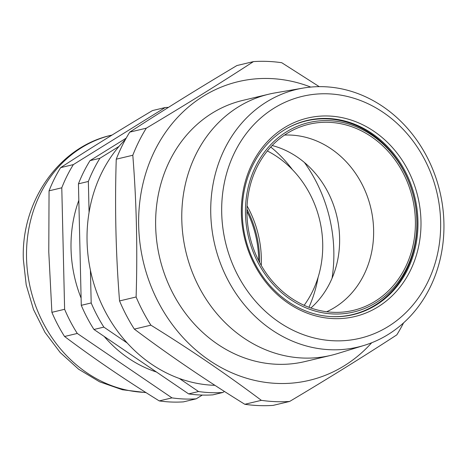<?xml version="1.0" encoding="UTF-8"?>
<svg xmlns="http://www.w3.org/2000/svg" width="467" height="467" viewBox="0 0 467 467"><rect width="100%" height="100%" fill="white"/><g stroke="black" fill="none" stroke-linecap="round" stroke-linejoin="round"><path stroke-width="0.7" d="M244.801 404.282A171.313 149.609 76.6 0 0 273.078 405.397L289.639 401.451A171.313 149.609 -103.4 0 1 261.357 400.336C226.985 374.54 190.162 349.485 150.894 325.172A171.313 149.609 -103.4 0 1 136.107 296.989C137.625 249.115 136.527 201.872 132.803 155.248A171.313 149.609 -103.4 0 1 138.968 141.314A171.313 149.609 -103.4 0 1 146.299 128.18L129.744 132.126A171.313 149.609 76.6 0 0 122.412 145.266A171.313 149.609 76.6 0 0 116.248 159.194C114.73 207.068 115.828 254.311 119.546 300.935A171.313 149.609 76.6 0 0 134.333 329.118C168.371 354.687 205.194 379.741 244.801 404.282L261.357 400.336M214.919 385.322A140.17 122.407 -103.4 0 1 105.53 312.084A140.17 122.407 -103.4 0 1 101.969 172.288A140.17 122.407 -103.4 0 1 125.495 139.382M371.697 342.755A153.515 134.064 -103.4 0 1 194.254 348.586A153.515 134.064 -103.4 0 1 155.003 150.152A153.515 134.064 -103.4 0 1 310.742 87.078M289.639 401.451C327.98 378.632 363.7 356.438 396.804 334.874A171.313 149.609 -103.4 0 0 403.546 322.901M364.272 345.352L337.39 353.607A134.227 117.223 -103.4 0 1 331.091 355.323A134.227 117.223 -103.4 0 1 207.313 301.017A134.227 117.223 -103.4 0 1 196.082 154.075A134.227 117.223 -103.4 0 1 268.834 94.188A134.227 117.223 -103.4 0 1 275.232 92.875L302.943 88.111A132.43 115.653 -103.4 0 1 420.726 146.019A132.43 115.653 -103.4 0 1 429.827 287.958A132.43 115.653 -103.4 0 1 364.272 345.352A132.43 115.653 -103.4 0 1 237.983 296.452A132.43 115.653 -103.4 0 1 224.849 148.494A132.43 115.653 -103.4 0 1 302.943 88.111M331.091 355.323L304.939 361.557A134.227 117.223 -103.4 0 1 181.167 307.251A134.227 117.223 -103.4 0 1 169.935 160.309A134.227 117.223 -103.4 0 1 242.682 100.423L268.834 94.188M234.936 151.833A124.35 108.595 76.6 0 0 278.933 322.09A124.35 108.595 76.6 0 0 427.404 282.792A124.35 108.595 76.6 0 0 383.407 112.535A124.35 108.595 76.6 0 0 234.936 151.833M252.221 163.596A102.01 89.086 -103.4 0 1 374.026 131.361A102.01 89.086 -103.4 0 1 410.119 271.029A102.01 89.086 -103.4 0 1 288.314 303.264A102.01 89.086 -103.4 0 1 252.221 163.596M407.341 270.107A99.786 87.142 76.6 0 0 398.987 160.87A99.786 87.142 76.6 0 0 306.977 120.498A99.786 87.142 76.6 0 0 252.892 165.02A99.786 87.142 76.6 0 0 261.24 274.263A99.786 87.142 76.6 0 0 353.256 314.63A99.786 87.142 76.6 0 0 407.341 270.107M150.894 325.172L134.333 329.118M119.546 300.935L136.107 296.989M132.803 155.248L116.248 159.194M129.744 132.126C162.843 110.562 198.568 88.368 236.909 65.549L253.464 61.603C220.366 83.173 184.64 105.361 146.299 128.18M253.464 61.603A171.313 149.609 -103.4 0 1 281.747 62.718L319.235 86.646M308.95 307.298A124.596 108.805 76.6 0 0 318.12 277.246M292.482 169.714A124.596 108.805 76.6 0 0 270.743 147.029M304.455 162.516A140.17 122.407 -103.4 0 1 332.055 278.268M405.21 267.69A95.671 83.546 76.6 0 0 395.105 159.942A95.671 83.546 76.6 0 0 302.692 126.055A95.671 83.546 76.6 0 0 257.13 166.935A95.671 83.546 76.6 0 0 263.137 268.578A95.671 83.546 76.6 0 0 346.928 311.606A95.671 83.546 76.6 0 0 405.21 267.69M284.549 135.068A92.11 80.441 -103.4 0 1 360.11 180.671A92.11 80.441 -103.4 0 1 363.816 275.028A92.11 80.441 -103.4 0 1 326.666 311.746M255.84 166.059A97.34 85.006 76.6 0 0 290.276 299.329A97.34 85.006 76.6 0 0 406.5 268.566A97.34 85.006 76.6 0 0 372.059 135.296A97.34 85.006 76.6 0 0 255.84 166.059M286.586 128.594A99.564 86.95 -103.4 0 1 390.961 151.757A99.564 86.95 -103.4 0 1 406.395 270.177A99.564 86.95 -103.4 0 1 331.407 316.603M310.894 308.004A92.11 80.441 76.6 0 0 329.807 283.136A92.11 80.441 76.6 0 0 272.156 145.523M119.003 146.416L99.926 158.266A146.842 128.238 76.6 0 0 88.356 181.47L89.074 212.421M99.926 158.266L90.014 160.63L126.172 138.162M90.423 270.247L91.188 302.96L81.276 305.319L78.444 183.829A146.842 128.238 -103.4 0 1 90.014 160.63M78.444 183.829L88.356 181.47M179.322 378.463L198.545 391.539L188.633 393.903A146.842 128.238 -103.4 0 0 212.87 394.86L222.782 392.496L224.452 391.463M198.545 391.539A146.842 128.238 76.6 0 0 222.782 392.496M188.633 393.903L93.949 329.48L103.855 327.116L127.24 343.023M91.188 302.96A146.842 128.238 76.6 0 0 103.855 327.116M93.949 329.48A146.842 128.238 -103.4 0 1 81.276 305.319M247.072 205.894A98.782 86.267 -103.4 0 1 261.269 265.443M267.352 150.969A98.782 86.267 -103.4 0 1 312.201 292.079A98.782 86.267 -103.4 0 1 304.145 305.313M81.106 298.115A124.596 108.805 -103.4 0 1 71.037 248.858A124.596 108.805 -103.4 0 1 78.83 200.302M168.459 107.363A146.842 128.238 76.6 0 0 165.207 107.533L152.481 110.568C119.616 130.124 88.999 149.148 60.628 167.635L73.354 164.6A146.842 128.238 76.6 0 0 61.784 187.804L49.058 190.834L48.778 251.987L51.89 312.33A146.842 128.238 76.6 0 0 64.563 336.485C93.879 358.493 125.442 379.969 159.247 400.908A146.842 128.238 76.6 0 0 183.484 401.865L196.21 398.83L202.264 395.076M159.247 400.908L171.973 397.878A146.842 128.238 76.6 0 0 196.21 398.83M51.89 312.33L64.615 309.294A146.842 128.238 76.6 0 0 77.288 333.45L64.563 336.485M77.288 333.45L171.973 397.878M61.784 187.804L64.615 309.294M60.628 167.635A146.842 128.238 76.6 0 0 49.058 190.834M165.207 107.533L73.354 164.6M156.468 372.018A124.596 108.805 -103.4 0 1 104.194 336.45M246.926 211.358A98.117 85.683 -103.4 0 1 258.677 260.639M259.646 262.512A99.232 86.658 76.6 0 0 246.95 209.245M146.066 392.63L122.389 389.752L99.599 381.813L78.602 369.204L60.167 352.486L44.96 332.335L33.507 309.533L26.21 284.946L23.35 259.489C20.997 201.773 58.649 146.848 111.362 135.226A130.824 114.246 76.6 0 0 26.537 257.942A130.824 114.246 76.6 0 0 145.739 392.426M111.362 135.226L112.027 135.068"/></g></svg>
